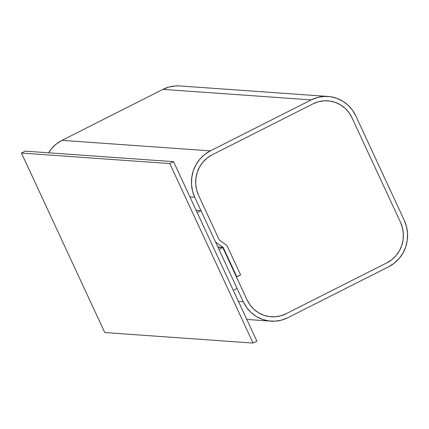 <?xml version="1.0" encoding="UTF-8"?>
<svg xmlns="http://www.w3.org/2000/svg" width="429" height="429" viewBox="0 0 429 429"><rect width="100%" height="100%" fill="white"/><g stroke="black" fill="none" stroke-linecap="round" stroke-linejoin="round"><path stroke-width="0.64" d="M311.239 99.893A34.679 33.365 -85.9 0 1 328.158 96.466A34.679 33.365 -85.9 0 1 355.78 115.857L352.381 110.071L347.957 105.089L342.68 101.105L336.744 98.273L330.389 96.702L323.852 96.45L317.385 97.522L311.239 99.893L210.355 150.869L62.039 140.353L162.923 89.377L311.239 99.893L210.355 150.869L62.039 140.353A34.679 33.365 94.1 0 0 48.515 152.794L51.63 148.536L56.451 143.913L62.039 140.353L162.923 89.377L311.239 99.893M328.158 96.466L179.842 85.945A34.679 33.365 94.1 0 0 162.923 89.377L169.069 87.007L175.531 85.929L179.982 85.956M194.745 197.227A34.679 33.365 -85.9 0 1 210.355 150.869L204.767 154.429L199.946 159.057L196.085 164.564L193.329 170.742L191.779 177.354L191.5 184.143L192.503 190.857L194.745 197.227L215.535 242.01L223.177 247.383L217.857 247.007L223.177 247.383L236.846 276.828L236.358 276.796L240.631 274.914L226.962 245.468L219.326 240.095L198.536 195.313A30.309 29.161 -85.9 0 1 212.178 154.794L313.063 103.818A30.309 29.161 -85.9 0 1 327.853 100.82A30.309 29.161 -85.9 0 1 351.995 117.771L400.514 222.302A30.309 29.161 -85.9 0 1 386.872 262.821L285.987 313.797A30.309 29.161 -85.9 0 1 271.198 316.79A30.309 29.161 -85.9 0 1 247.056 299.844L222.796 247.576L217.959 247.233L222.796 247.576L219.004 249.49L243.27 301.759L238.433 301.415L243.27 301.759L246.67 307.545L251.094 312.526L256.37 316.511L262.307 319.342L268.661 320.913L275.198 321.165L281.665 320.088L287.811 317.723A34.679 33.365 -85.9 0 1 270.892 321.149A34.679 33.365 -85.9 0 1 243.27 301.759L219.004 249.49L222.796 247.576L247.056 299.844L236.465 277.021L240.631 274.914L226.962 245.468L219.326 240.095L198.536 195.313L196.573 189.741L195.699 183.88L195.94 177.944L197.297 172.163L199.705 166.763L203.083 161.947L207.293 157.91L212.178 154.794L313.063 103.818L318.436 101.748L324.088 100.81L329.799 101.029L335.355 102.402L340.54 104.88L345.152 108.36L349.024 112.714L351.995 117.771L400.514 222.302L402.477 227.869L403.351 233.735L403.11 239.672L401.753 245.452L399.345 250.852L395.967 255.663L391.757 259.706L386.872 262.821L285.987 313.797L280.614 315.862L274.962 316.806L269.251 316.586L263.696 315.213L258.51 312.736L253.898 309.255L250.027 304.901L247.056 299.844L250.027 304.901L253.898 309.255L258.51 312.736L263.696 315.213L269.251 316.586L274.962 316.806L280.614 315.862L285.987 313.797A30.309 29.161 -85.9 0 1 271.198 316.79A30.309 29.161 -85.9 0 1 247.056 299.844L236.465 277.021L240.631 274.914L226.962 245.468L219.326 240.095L198.536 195.313A30.309 29.161 -85.9 0 1 212.178 154.794L313.063 103.818A30.309 29.161 -85.9 0 1 327.853 100.82A30.309 29.161 -85.9 0 1 351.995 117.771L400.514 222.302A30.309 29.161 -85.9 0 1 386.872 262.821L285.987 313.797L386.872 262.821L391.757 259.706L395.967 255.663L399.345 250.852L401.753 245.452L403.11 239.672L403.351 233.735L402.477 227.869L400.514 222.302L351.995 117.771L349.024 112.714L345.152 108.36L340.54 104.88L335.355 102.402L329.799 101.029L324.088 100.81L318.436 101.748L313.063 103.818L212.178 154.794L207.293 157.91L203.083 161.947L199.705 166.763L197.297 172.163L195.94 177.944L195.699 183.88L196.573 189.741L198.536 195.313L219.326 240.095L226.962 245.468L240.631 274.914L236.846 276.828L223.177 247.383L215.535 242.01L194.745 197.227L189.908 196.884L194.745 197.227M287.811 317.723L388.695 266.747L394.283 263.181L399.104 258.558L402.965 253.051L405.721 246.873L407.271 240.261L407.55 233.467L406.547 226.759L404.306 220.388A34.679 33.365 -85.9 0 1 388.695 266.747L287.811 317.723M404.306 220.388L355.78 115.857L404.306 220.388M237.06 288.385L233.269 290.299L197.163 212.516L200.954 210.601L196.117 210.258L200.954 210.601L237.06 288.385L233.269 290.299L197.163 212.516L200.954 210.601L237.06 288.385M25.241 151.142L21.45 153.056L169.771 163.572L173.557 161.658L25.241 151.142L173.557 161.658L256.88 341.157L253.089 343.071L104.767 332.55L253.089 343.071L169.771 163.572L21.45 153.056L104.767 332.55L21.45 153.056L25.241 151.142M173.557 161.658L169.771 163.572L253.089 343.071L256.88 341.157L173.557 161.658M270.753 321.139L246.798 319.439"/></g></svg>
